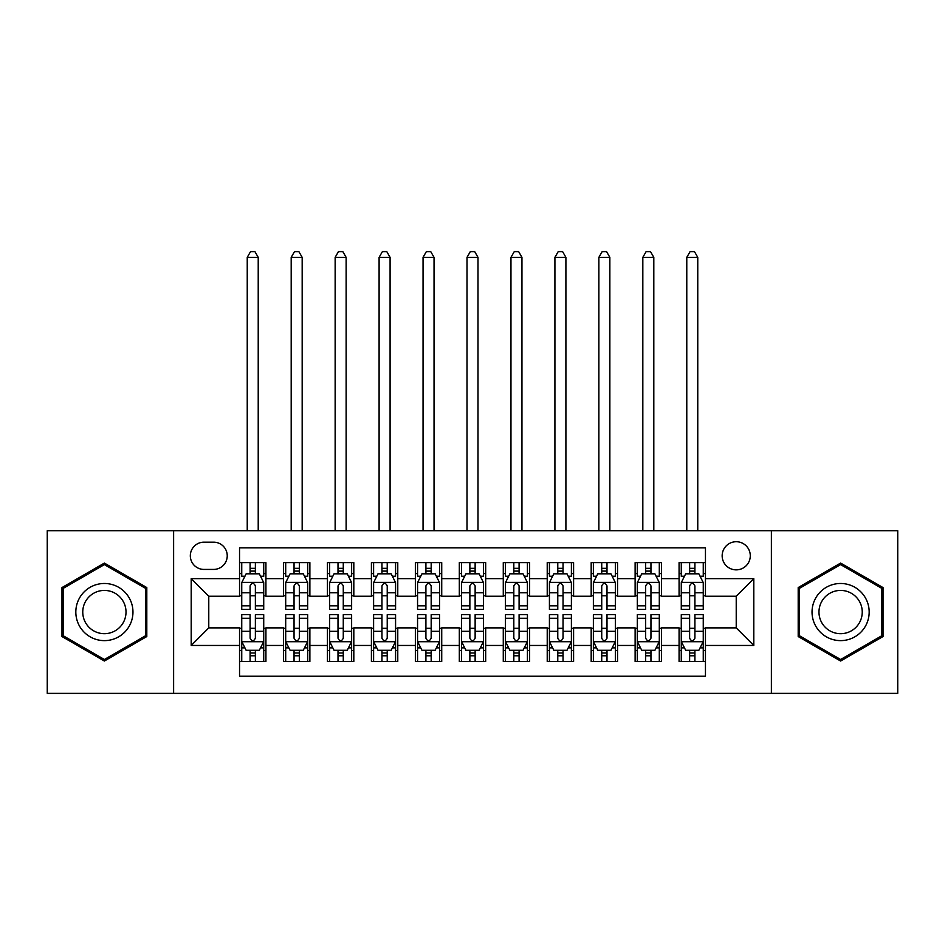 <?xml version="1.0" encoding="UTF-8"?>
<svg xmlns="http://www.w3.org/2000/svg" width="945" height="945" viewBox="0 0 945 945"><rect width="100%" height="100%" fill="white"/><g stroke="black" fill="none" stroke-linecap="round" stroke-linejoin="round"><path stroke-width="1.42" d="M736.226 541.721A14.069 14.069 0 0 0 722.157 555.79A14.069 14.069 0 0 0 736.226 569.859A14.069 14.069 0 0 0 750.283 555.79A14.069 14.069 0 0 0 736.226 541.721M771.38 693.37L897.75 693.37L897.75 530.736L771.38 530.736L771.38 693.37L173.62 693.37L173.62 530.736L47.25 530.736L47.25 693.37L173.62 693.37M705.454 562.606L679.077 562.606L679.077 578.647L661.5 578.647L661.5 596.224L679.077 596.224L679.077 578.647M661.5 578.647L661.5 562.606L635.123 562.606L635.123 578.647L617.546 578.647L617.546 596.224L635.123 596.224L635.123 578.647M617.546 578.647L617.546 562.606L591.18 562.606L591.18 578.647L573.591 578.647L573.591 596.224L591.18 596.224L591.18 578.647M573.591 578.647L573.591 562.606L547.226 562.606L547.226 578.647L529.637 578.647L529.637 596.224L547.226 596.224L547.226 578.647M529.637 578.647L529.637 562.606L503.272 562.606L503.272 578.647L485.683 578.647L485.683 596.224L503.272 596.224L503.272 578.647M485.683 578.647L485.683 562.606L459.317 562.606L459.317 578.647L441.728 578.647L441.728 596.224L459.317 596.224L459.317 578.647M441.728 578.647L441.728 562.606L415.363 562.606L415.363 578.647L397.774 578.647L397.774 596.224L415.363 596.224L415.363 578.647M397.774 578.647L397.774 562.606L371.409 562.606L371.409 578.647L353.82 578.647L353.82 596.224L371.409 596.224L371.409 578.647M353.82 578.647L353.82 562.606L327.454 562.606L327.454 578.647L309.877 578.647L309.877 596.224L327.454 596.224L327.454 578.647M309.877 578.647L309.877 562.606L283.5 562.606L283.5 596.224L265.923 596.224L265.923 562.606L239.546 562.606M239.546 661.5L265.923 661.5L265.923 627.87L283.5 627.87L283.5 661.5L309.877 661.5L309.877 627.87L327.454 627.87L327.454 645.459L309.877 645.459M327.454 645.459L327.454 661.5L353.82 661.5L353.82 627.87L371.409 627.87L371.409 645.459L353.82 645.459M371.409 645.459L371.409 661.5L397.774 661.5L397.774 627.87L415.363 627.87L415.363 645.459L397.774 645.459M415.363 645.459L415.363 661.5L441.728 661.5L441.728 627.87L459.317 627.87L459.317 645.459L441.728 645.459M459.317 645.459L459.317 661.5L485.683 661.5L485.683 627.87L503.272 627.87L503.272 645.459L485.683 645.459M503.272 645.459L503.272 661.5L529.637 661.5L529.637 627.87L547.226 627.87L547.226 645.459L529.637 645.459M547.226 645.459L547.226 661.5L573.591 661.5L573.591 627.87L591.18 627.87L591.18 645.459L573.591 645.459M591.18 645.459L591.18 661.5L617.546 661.5L617.546 627.87L635.123 627.87L635.123 645.459L617.546 645.459M635.123 645.459L635.123 661.5L661.5 661.5L661.5 627.87L679.077 627.87L679.077 645.459L661.5 645.459M203.943 569.422L213.617 569.422A13.62 13.62 0 0 0 227.237 555.79A13.62 13.62 0 0 0 213.617 542.17L203.943 542.17A13.62 13.62 0 0 0 190.323 555.79A13.62 13.62 0 0 0 203.943 569.422M771.38 530.736L173.62 530.736M705.454 578.647L705.454 547.876L239.546 547.876L239.546 596.224L208.774 596.224L208.774 627.87L239.546 627.87L239.546 676.23L705.454 676.23L705.454 627.87L736.226 627.87L736.226 596.224L705.454 596.224L705.454 578.647L753.803 578.647L753.803 645.459L705.454 645.459M239.546 645.459L191.197 645.459L191.197 578.647L239.546 578.647M679.077 645.459L679.077 661.5L705.454 661.5M239.546 573.591L241.743 573.591M250.094 573.591L255.374 573.591M263.726 573.591L265.923 573.591M239.546 595.787L241.743 595.787M250.094 595.787L255.374 595.787M263.726 595.787L265.923 595.787M239.546 628.319L241.743 628.319M250.094 628.319L255.374 628.319M263.726 628.319L265.923 628.319M239.546 650.514L241.743 650.514M250.094 650.514L255.374 650.514M263.726 650.514L265.923 650.514M283.5 595.787L285.697 595.787M294.049 595.787L299.329 595.787M307.68 595.787L309.877 595.787M283.5 573.591L285.697 573.591M294.049 573.591L299.329 573.591M307.68 573.591L309.877 573.591M283.5 628.319L285.697 628.319M294.049 628.319L299.329 628.319M307.68 628.319L309.877 628.319M283.5 650.514L285.697 650.514M294.049 650.514L299.329 650.514M307.68 650.514L309.877 650.514M327.454 628.319L329.651 628.319M338.003 628.319L343.271 628.319M351.623 628.319L353.82 628.319M327.454 650.514L329.651 650.514M338.003 650.514L343.271 650.514M351.623 650.514L353.82 650.514M327.454 573.591L329.651 573.591M338.003 573.591L343.271 573.591M351.623 573.591L353.82 573.591M327.454 595.787L329.651 595.787M338.003 595.787L343.271 595.787M351.623 595.787L353.82 595.787M371.409 628.319L373.606 628.319M381.957 628.319L387.226 628.319M395.577 628.319L397.774 628.319M371.409 650.514L373.606 650.514M381.957 650.514L387.226 650.514M395.577 650.514L397.774 650.514M371.409 573.591L373.606 573.591M381.957 573.591L387.226 573.591M395.577 573.591L397.774 573.591M371.409 595.787L373.606 595.787M381.957 595.787L387.226 595.787M395.577 595.787L397.774 595.787M415.363 628.319L417.56 628.319M425.911 628.319L431.18 628.319M439.531 628.319L441.728 628.319M415.363 650.514L417.56 650.514M425.911 650.514L431.18 650.514M439.531 650.514L441.728 650.514M415.363 573.591L417.56 573.591M425.911 573.591L431.18 573.591M439.531 573.591L441.728 573.591M415.363 595.787L417.56 595.787M425.911 595.787L431.18 595.787M439.531 595.787L441.728 595.787M459.317 628.319L461.514 628.319M469.866 628.319L475.134 628.319M483.486 628.319L485.683 628.319M459.317 650.514L461.514 650.514M469.866 650.514L475.134 650.514M483.486 650.514L485.683 650.514M459.317 573.591L461.514 573.591M469.866 573.591L475.134 573.591M483.486 573.591L485.683 573.591M459.317 595.787L461.514 595.787M469.866 595.787L475.134 595.787M483.486 595.787L485.683 595.787M503.272 628.319L505.469 628.319M513.82 628.319L519.088 628.319M527.44 628.319L529.637 628.319M503.272 650.514L505.469 650.514M513.82 650.514L519.088 650.514M527.44 650.514L529.637 650.514M503.272 573.591L505.469 573.591M513.82 573.591L519.088 573.591M527.44 573.591L529.637 573.591M503.272 595.787L505.469 595.787M513.82 595.787L519.088 595.787M527.44 595.787L529.637 595.787M547.226 628.319L549.423 628.319M557.774 628.319L563.043 628.319M571.394 628.319L573.591 628.319M547.226 650.514L549.423 650.514M557.774 650.514L563.043 650.514M571.394 650.514L573.591 650.514M547.226 573.591L549.423 573.591M557.774 573.591L563.043 573.591M571.394 573.591L573.591 573.591M547.226 595.787L549.423 595.787M557.774 595.787L563.043 595.787M571.394 595.787L573.591 595.787M591.18 628.319L593.377 628.319M601.729 628.319L606.997 628.319M615.349 628.319L617.546 628.319M591.18 650.514L593.377 650.514M601.729 650.514L606.997 650.514M615.349 650.514L617.546 650.514M591.18 573.591L593.377 573.591M601.729 573.591L606.997 573.591M615.349 573.591L617.546 573.591M591.18 595.787L593.377 595.787M601.729 595.787L606.997 595.787M615.349 595.787L617.546 595.787M635.123 628.319L637.32 628.319M645.671 628.319L650.951 628.319M659.303 628.319L661.5 628.319M635.123 650.514L637.32 650.514M645.671 650.514L650.951 650.514M659.303 650.514L661.5 650.514M635.123 573.591L637.32 573.591M645.671 573.591L650.951 573.591M659.303 573.591L661.5 573.591M635.123 595.787L637.32 595.787M645.671 595.787L650.951 595.787M659.303 595.787L661.5 595.787M679.077 628.319L681.274 628.319M689.626 628.319L694.906 628.319M703.257 628.319L705.454 628.319M679.077 650.514L681.274 650.514M689.626 650.514L694.906 650.514M703.257 650.514L705.454 650.514M679.077 573.591L681.274 573.591M689.626 573.591L694.906 573.591M703.257 573.591L705.454 573.591M679.077 595.787L681.274 595.787M689.626 595.787L694.906 595.787M703.257 595.787L705.454 595.787M208.774 596.224L191.197 578.647M208.774 627.87L191.197 645.459M753.803 578.647L736.226 596.224M753.803 645.459L736.226 627.87M104.387 661.028L146.806 636.54L146.806 587.566L104.387 563.078L61.98 587.566L61.98 636.54L104.387 661.028M883.02 587.566L840.613 563.078L798.194 587.566L798.194 636.54L840.613 661.028L883.02 636.54L883.02 587.566M255.374 562.606L255.374 573.816L255.374 568.323L250.094 568.323M263.726 605.828L255.374 605.828L255.374 609.419L263.726 609.419L263.726 582.604L259.32 573.816L246.137 573.816L241.743 582.604L241.743 609.419L250.094 609.419L250.094 605.828L241.743 605.828M244.932 576.226L241.743 576.226L241.743 562.606M241.743 576.32L241.743 568.323M263.726 576.32L263.726 568.323M260.536 576.226L263.726 576.226L263.726 562.606M250.094 573.816L250.094 562.606M255.374 605.828L255.374 585.9C253.614 582.51 251.854 582.51 250.094 585.9L250.094 600.725M241.743 592.787L250.094 592.787L250.094 605.828M258.221 530.736L258.221 257.347L247.236 257.347L247.236 530.736M247.236 257.347L250.531 251.63L254.926 251.63L258.221 257.347M250.094 655.783L255.374 655.783M241.743 618.266L250.094 618.266L250.094 614.687L241.743 614.687L241.743 641.501L246.137 650.29L259.32 650.29L263.726 641.501L263.726 614.687L255.374 614.687L255.374 618.266L263.726 618.266M263.726 641.501L263.726 661.5M241.743 641.501L241.743 661.5M255.374 650.29L255.374 661.5M250.094 661.5L250.094 650.29M250.094 618.266L250.094 638.206C251.854 641.596 253.614 641.596 255.374 638.206L255.374 618.266M104.387 583.478A28.574 28.574 0 0 0 75.824 612.053A28.574 28.574 0 0 0 104.387 640.627A28.574 28.574 0 0 0 132.962 612.053A28.574 28.574 0 0 0 104.387 583.478M104.387 590.424A21.629 21.629 0 0 0 82.758 612.053A21.629 21.629 0 0 0 104.387 633.682A21.629 21.629 0 0 0 126.016 612.053A21.629 21.629 0 0 0 104.387 590.424M145.483 635.784L104.387 659.504L63.291 635.784L63.291 588.322L104.387 564.602L145.483 588.322L145.483 635.784M815.866 597.772A28.574 28.574 0 0 0 826.32 636.8A28.574 28.574 0 0 0 865.348 626.334A28.574 28.574 0 0 0 854.894 587.306A28.574 28.574 0 0 0 815.866 597.772M821.878 601.233A21.629 21.629 0 0 0 829.793 630.787A21.629 21.629 0 0 0 859.348 622.873A21.629 21.629 0 0 0 851.421 593.318A21.629 21.629 0 0 0 821.878 601.233M881.709 588.322L881.709 635.784L840.613 659.504L799.517 635.784L799.517 588.322L840.613 564.602L881.709 588.322M299.329 562.606L299.329 573.816L299.329 568.323L294.049 568.323M307.68 605.828L299.329 605.828L299.329 609.419L307.68 609.419L307.68 582.604L303.274 573.816L290.091 573.816L285.697 582.604L285.697 609.419L294.049 609.419L294.049 605.828L285.697 605.828M288.886 576.226L285.697 576.226L285.697 562.606M285.697 576.32L285.697 568.323M307.68 576.32L307.68 568.323M304.491 576.226L307.68 576.226L307.68 562.606M294.049 573.816L294.049 562.606M299.329 605.828L299.329 585.9C297.569 582.51 295.809 582.51 294.049 585.9L294.049 600.725M285.697 592.787L294.049 592.787L294.049 605.828M302.176 530.736L302.176 257.347L291.19 257.347L291.19 530.736M291.19 257.347L294.486 251.63L298.88 251.63L302.176 257.347M343.271 562.606L343.271 573.816L343.271 568.323L338.003 568.323M351.623 605.828L343.271 605.828L343.271 609.419L351.623 609.419L351.623 582.604L347.228 573.816L334.046 573.816L329.651 582.604L329.651 609.419L338.003 609.419L338.003 605.828L329.651 605.828M332.841 576.226L329.651 576.226L329.651 562.606M329.651 576.32L329.651 568.323M351.623 576.32L351.623 568.323M348.445 576.226L351.623 576.226L351.623 562.606M338.003 573.816L338.003 562.606M343.271 605.828L343.271 585.9C341.523 582.51 339.763 582.51 338.003 585.9L338.003 600.725M329.651 592.787L338.003 592.787L338.003 605.828M346.13 530.736L346.13 257.347L335.144 257.347L335.144 530.736M335.144 257.347L338.44 251.63L342.834 251.63L346.13 257.347M387.226 562.606L387.226 573.816L387.226 568.323L381.957 568.323M395.577 605.828L387.226 605.828L387.226 609.419L395.577 609.419L395.577 582.604L391.183 573.816L378 573.816L373.606 582.604L373.606 609.419L381.957 609.419L381.957 605.828L373.606 605.828M376.795 576.226L373.606 576.226L373.606 562.606M373.606 576.32L373.606 568.323M395.577 576.32L395.577 568.323M392.399 576.226L395.577 576.226L395.577 562.606M381.957 573.816L381.957 562.606M387.226 605.828L387.226 585.9C385.477 582.51 383.717 582.51 381.957 585.9L381.957 600.725M373.606 592.787L381.957 592.787L381.957 605.828M390.084 530.736L390.084 257.347L379.099 257.347L379.099 530.736M379.099 257.347L382.394 251.63L386.788 251.63L390.084 257.347M431.18 562.606L431.18 573.816L431.18 568.323L425.911 568.323M439.531 605.828L431.18 605.828L431.18 609.419L439.531 609.419L439.531 582.604L435.137 573.816L421.954 573.816L417.56 582.604L417.56 609.419L425.911 609.419L425.911 605.828L417.56 605.828M420.749 576.226L417.56 576.226L417.56 562.606M417.56 576.32L417.56 568.323M439.531 576.32L439.531 568.323M436.354 576.226L439.531 576.226L439.531 562.606M425.911 573.816L425.911 562.606M431.18 605.828L431.18 585.9C429.432 582.51 427.672 582.51 425.911 585.9L425.911 600.725M417.56 592.787L425.911 592.787L425.911 605.828M434.038 530.736L434.038 257.347L423.053 257.347L423.053 530.736M423.053 257.347L426.349 251.63L430.743 251.63L434.038 257.347M294.049 655.783L299.329 655.783M285.697 618.266L294.049 618.266L294.049 614.687L285.697 614.687L285.697 641.501L290.091 650.29L303.274 650.29L307.68 641.501L307.68 614.687L299.329 614.687L299.329 618.266L307.68 618.266M307.68 641.501L307.68 661.5M285.697 641.501L285.697 661.5M299.329 650.29L299.329 661.5M294.049 661.5L294.049 650.29M294.049 618.266L294.049 638.206C295.809 641.596 297.557 641.596 299.329 638.206L299.329 618.266M338.003 655.783L343.271 655.783M329.651 618.266L338.003 618.266L338.003 614.687L329.651 614.687L329.651 641.501L334.046 650.29L347.228 650.29L351.623 641.501L351.623 614.687L343.271 614.687L343.271 618.266L351.623 618.266M351.623 641.501L351.623 661.5M329.651 641.501L329.651 661.5M343.271 650.29L343.271 661.5M338.003 661.5L338.003 650.29M338.003 618.266L338.003 638.206C339.763 641.596 341.511 641.596 343.271 638.206L343.271 618.266M381.957 655.783L387.226 655.783M373.606 618.266L381.957 618.266L381.957 614.687L373.606 614.687L373.606 641.501L378 650.29L391.183 650.29L395.577 641.501L395.577 614.687L387.226 614.687L387.226 618.266L395.577 618.266M395.577 641.501L395.577 661.5M373.606 641.501L373.606 661.5M387.226 650.29L387.226 661.5M381.957 661.5L381.957 650.29M381.957 618.266L381.957 638.206C383.717 641.596 385.465 641.596 387.226 638.206L387.226 618.266M425.911 655.783L431.18 655.783M417.56 618.266L425.911 618.266L425.911 614.687L417.56 614.687L417.56 641.501L421.954 650.29L435.137 650.29L439.531 641.501L439.531 614.687L431.18 614.687L431.18 618.266L439.531 618.266M439.531 641.501L439.531 661.5M417.56 641.501L417.56 661.5M431.18 650.29L431.18 661.5M425.911 661.5L425.911 650.29M425.911 618.266L425.911 638.206C427.66 641.596 429.42 641.596 431.18 638.206L431.18 618.266M475.134 562.606L475.134 573.816L475.134 568.323L469.866 568.323M483.486 605.828L475.134 605.828L475.134 609.419L483.486 609.419L483.486 582.604L479.091 573.816L465.909 573.816L461.514 582.604L461.514 609.419L469.866 609.419L469.866 605.828L461.514 605.828M464.692 576.226L461.514 576.226L461.514 562.606M461.514 576.32L461.514 568.323M483.486 576.32L483.486 568.323M480.308 576.226L483.486 576.226L483.486 562.606M469.866 573.816L469.866 562.606M475.134 605.828L475.134 585.9C473.386 582.51 471.626 582.51 469.866 585.9L469.866 600.725M461.514 592.787L469.866 592.787L469.866 605.828M477.993 530.736L477.993 257.347L467.007 257.347L467.007 530.736M467.007 257.347L470.303 251.63L474.697 251.63L477.993 257.347M469.866 655.783L475.134 655.783M461.514 618.266L469.866 618.266L469.866 614.687L461.514 614.687L461.514 641.501L465.909 650.29L479.091 650.29L483.486 641.501L483.486 614.687L475.134 614.687L475.134 618.266L483.486 618.266M483.486 641.501L483.486 661.5M461.514 641.501L461.514 661.5M475.134 650.29L475.134 661.5M469.866 661.5L469.866 650.29M469.866 618.266L469.866 638.206C471.614 641.596 473.374 641.596 475.134 638.206L475.134 618.266M519.088 562.606L519.088 573.816L519.088 568.323L513.82 568.323M527.44 605.828L519.088 605.828L519.088 609.419L527.44 609.419L527.44 582.604L523.046 573.816L509.863 573.816L505.469 582.604L505.469 609.419L513.82 609.419L513.82 605.828L505.469 605.828M508.646 576.226L505.469 576.226L505.469 562.606M505.469 576.32L505.469 568.323M527.44 576.32L527.44 568.323M524.251 576.226L527.44 576.226L527.44 562.606M513.82 573.816L513.82 562.606M519.088 605.828L519.088 585.9C517.34 582.51 515.58 582.51 513.82 585.9L513.82 600.725M505.469 592.787L513.82 592.787L513.82 605.828M521.947 530.736L521.947 257.347L510.961 257.347L510.961 530.736M510.961 257.347L514.257 251.63L518.651 251.63L521.947 257.347M513.82 655.783L519.088 655.783M505.469 618.266L513.82 618.266L513.82 614.687L505.469 614.687L505.469 641.501L509.863 650.29L523.046 650.29L527.44 641.501L527.44 614.687L519.088 614.687L519.088 618.266L527.44 618.266M527.44 641.501L527.44 661.5M505.469 641.501L505.469 661.5M519.088 650.29L519.088 661.5M513.82 661.5L513.82 650.29M513.82 618.266L513.82 638.206C515.568 641.596 517.328 641.596 519.088 638.206L519.088 618.266M563.043 562.606L563.043 573.816L563.043 568.323L557.774 568.323M571.394 605.828L563.043 605.828L563.043 609.419L571.394 609.419L571.394 582.604L567 573.816L553.817 573.816L549.423 582.604L549.423 609.419L557.774 609.419L557.774 605.828L549.423 605.828M552.601 576.226L549.423 576.226L549.423 562.606M549.423 576.32L549.423 568.323M571.394 576.32L571.394 568.323M568.205 576.226L571.394 576.226L571.394 562.606M557.774 573.816L557.774 562.606M563.043 605.828L563.043 585.9C561.283 582.51 559.534 582.51 557.774 585.9L557.774 600.725M549.423 592.787L557.774 592.787L557.774 605.828M565.901 530.736L565.901 257.347L554.916 257.347L554.916 530.736M554.916 257.347L558.212 251.63L562.606 251.63L565.901 257.347M557.774 655.783L563.043 655.783M549.423 618.266L557.774 618.266L557.774 614.687L549.423 614.687L549.423 641.501L553.817 650.29L567 650.29L571.394 641.501L571.394 614.687L563.043 614.687L563.043 618.266L571.394 618.266M571.394 641.501L571.394 661.5M549.423 641.501L549.423 661.5M563.043 650.29L563.043 661.5M557.774 661.5L557.774 650.29M557.774 618.266L557.774 638.206C559.523 641.596 561.283 641.596 563.043 638.206L563.043 618.266M606.997 562.606L606.997 573.816L606.997 568.323L601.729 568.323M615.349 605.828L606.997 605.828L606.997 609.419L615.349 609.419L615.349 582.604L610.954 573.816L597.772 573.816L593.377 582.604L593.377 609.419L601.729 609.419L601.729 605.828L593.377 605.828M596.555 576.226L593.377 576.226L593.377 562.606M593.377 576.32L593.377 568.323M615.349 576.32L615.349 568.323M612.159 576.226L615.349 576.226L615.349 562.606M601.729 573.816L601.729 562.606M606.997 605.828L606.997 585.9C605.237 582.51 603.489 582.51 601.729 585.9L601.729 600.725M593.377 592.787L601.729 592.787L601.729 605.828M609.856 530.736L609.856 257.347L598.87 257.347L598.87 530.736M598.87 257.347L602.166 251.63L606.56 251.63L609.856 257.347M601.729 655.783L606.997 655.783M593.377 618.266L601.729 618.266L601.729 614.687L593.377 614.687L593.377 641.501L597.772 650.29L610.954 650.29L615.349 641.501L615.349 614.687L606.997 614.687L606.997 618.266L615.349 618.266M615.349 641.501L615.349 661.5M593.377 641.501L593.377 661.5M606.997 650.29L606.997 661.5M601.729 661.5L601.729 650.29M601.729 618.266L601.729 638.206C603.477 641.596 605.237 641.596 606.997 638.206L606.997 618.266M650.951 562.606L650.951 573.816L650.951 568.323L645.671 568.323M659.303 605.828L650.951 605.828L650.951 609.419L659.303 609.419L659.303 582.604L654.909 573.816L641.726 573.816L637.32 582.604L637.32 609.419L645.671 609.419L645.671 605.828L637.32 605.828M640.509 576.226L637.32 576.226L637.32 562.606M637.32 576.32L637.32 568.323M659.303 576.32L659.303 568.323M656.114 576.226L659.303 576.226L659.303 562.606M645.671 573.816L645.671 562.606M650.951 605.828L650.951 585.9C649.191 582.51 647.443 582.51 645.671 585.9L645.671 600.725M637.32 592.787L645.671 592.787L645.671 605.828M653.81 530.736L653.81 257.347L642.824 257.347L642.824 530.736M642.824 257.347L646.12 251.63L650.514 251.63L653.81 257.347M645.671 655.783L650.951 655.783M637.32 618.266L645.671 618.266L645.671 614.687L637.32 614.687L637.32 641.501L641.726 650.29L654.909 650.29L659.303 641.501L659.303 614.687L650.951 614.687L650.951 618.266L659.303 618.266M659.303 641.501L659.303 661.5M637.32 641.501L637.32 661.5M650.951 650.29L650.951 661.5M645.671 661.5L645.671 650.29M645.671 618.266L645.671 638.206C647.431 641.596 649.191 641.596 650.951 638.206L650.951 618.266M694.906 562.606L694.906 573.816L694.906 568.323L689.626 568.323M703.257 605.828L694.906 605.828L694.906 609.419L703.257 609.419L703.257 582.604L698.863 573.816L685.68 573.816L681.274 582.604L681.274 609.419L689.626 609.419L689.626 605.828L681.274 605.828M684.464 576.226L681.274 576.226L681.274 562.606M681.274 576.32L681.274 568.323M703.257 576.32L703.257 568.323M700.068 576.226L703.257 576.226L703.257 562.606M689.626 573.816L689.626 562.606M694.906 605.828L694.906 585.9C693.146 582.51 691.386 582.51 689.626 585.9L689.626 600.725M681.274 592.787L689.626 592.787L689.626 605.828M697.764 530.736L697.764 257.347L686.779 257.347L686.779 530.736M686.779 257.347L690.074 251.63L694.469 251.63L697.764 257.347M689.626 655.783L694.906 655.783M681.274 618.266L689.626 618.266L689.626 614.687L681.274 614.687L681.274 641.501L685.68 650.29L698.863 650.29L703.257 641.501L703.257 614.687L694.906 614.687L694.906 618.266L703.257 618.266M703.257 641.501L703.257 661.5M681.274 641.501L681.274 661.5M694.906 650.29L694.906 661.5M689.626 661.5L689.626 650.29M689.626 618.266L689.626 638.206C691.386 641.596 693.146 641.596 694.906 638.206L694.906 618.266M283.5 645.459L265.923 645.459M283.5 578.647L265.923 578.647M263.608 582.38L241.849 582.38M263.726 592.787L255.374 592.787M255.374 571.111L250.094 571.111M241.849 641.726L263.608 641.726M263.726 647.868L260.536 647.868M244.932 647.868L241.743 647.868M255.374 631.319L263.726 631.319M241.743 631.319L250.094 631.319M250.094 652.983L255.374 652.983M307.562 582.38L285.803 582.38M307.68 592.787L299.329 592.787M299.329 571.111L294.049 571.111M351.516 582.38L329.758 582.38M351.623 592.787L343.271 592.787M343.271 571.111L338.003 571.111M395.471 582.38L373.712 582.38M395.577 592.787L387.226 592.787M387.226 571.111L381.957 571.111M439.425 582.38L417.666 582.38M439.531 592.787L431.18 592.787M431.18 571.111L425.911 571.111M285.803 641.726L307.562 641.726M307.68 647.868L304.491 647.868M288.886 647.868L285.697 647.868M299.329 631.319L307.68 631.319M285.697 631.319L294.049 631.319M294.049 652.983L299.329 652.983M329.758 641.726L351.516 641.726M351.623 647.868L348.445 647.868M332.841 647.868L329.651 647.868M343.271 631.319L351.623 631.319M329.651 631.319L338.003 631.319M338.003 652.983L343.271 652.983M373.712 641.726L395.471 641.726M395.577 647.868L392.399 647.868M376.795 647.868L373.606 647.868M387.226 631.319L395.577 631.319M373.606 631.319L381.957 631.319M381.957 652.983L387.226 652.983M417.666 641.726L439.425 641.726M439.531 647.868L436.354 647.868M420.749 647.868L417.56 647.868M431.18 631.319L439.531 631.319M417.56 631.319L425.911 631.319M425.911 652.983L431.18 652.983M483.379 582.38L461.621 582.38M483.486 592.787L475.134 592.787M475.134 571.111L469.866 571.111M461.621 641.726L483.379 641.726M483.486 647.868L480.308 647.868M464.692 647.868L461.514 647.868M475.134 631.319L483.486 631.319M461.514 631.319L469.866 631.319M469.866 652.983L475.134 652.983M527.334 582.38L505.575 582.38M527.44 592.787L519.088 592.787M519.088 571.111L513.82 571.111M505.575 641.726L527.334 641.726M527.44 647.868L524.251 647.868M508.646 647.868L505.469 647.868M519.088 631.319L527.44 631.319M505.469 631.319L513.82 631.319M513.82 652.983L519.088 652.983M571.288 582.38L549.529 582.38M571.394 592.787L563.043 592.787M563.043 571.111L557.774 571.111M549.529 641.726L571.288 641.726M571.394 647.868L568.205 647.868M552.601 647.868L549.423 647.868M563.043 631.319L571.394 631.319M549.423 631.319L557.774 631.319M557.774 652.983L563.043 652.983M615.242 582.38L593.484 582.38M615.349 592.787L606.997 592.787M606.997 571.111L601.729 571.111M593.484 641.726L615.242 641.726M615.349 647.868L612.159 647.868M596.555 647.868L593.377 647.868M606.997 631.319L615.349 631.319M593.377 631.319L601.729 631.319M601.729 652.983L606.997 652.983M659.197 582.38L637.438 582.38M659.303 592.787L650.951 592.787M650.951 571.111L645.671 571.111M637.438 641.726L659.197 641.726M659.303 647.868L656.114 647.868M640.509 647.868L637.32 647.868M650.951 631.319L659.303 631.319M637.32 631.319L645.671 631.319M645.671 652.983L650.951 652.983M703.151 582.38L681.392 582.38M703.257 592.787L694.906 592.787M694.906 571.111L689.626 571.111M681.392 641.726L703.151 641.726M703.257 647.868L700.068 647.868M684.464 647.868L681.274 647.868M694.906 631.319L703.257 631.319M681.274 631.319L689.626 631.319M689.626 652.983L694.906 652.983"/></g></svg>
